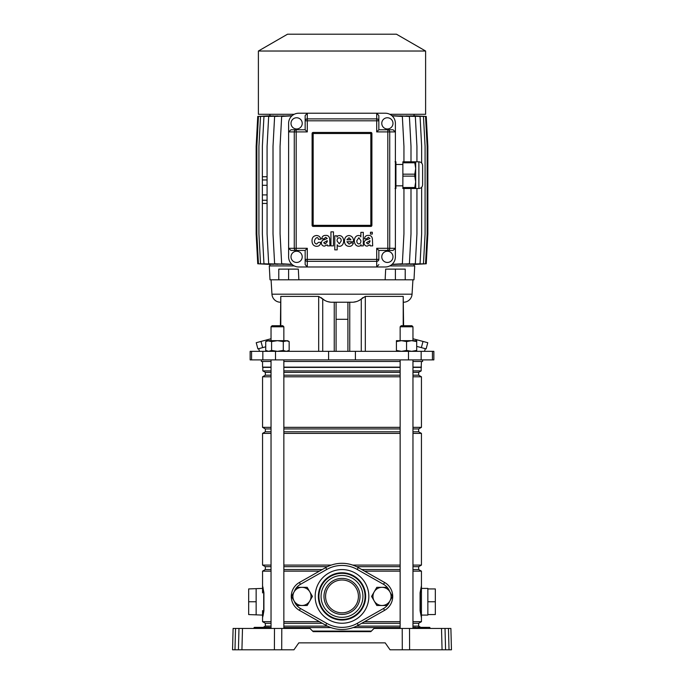 <?xml version="1.0" encoding="UTF-8"?>
<svg xmlns="http://www.w3.org/2000/svg" width="684" height="684" viewBox="0 0 684 684"><rect width="100%" height="100%" fill="white"/><g stroke="black" fill="none" stroke-linecap="round" stroke-linejoin="round"><path stroke-width="1.03" d="M258.219 628.442A0.53 0.53 0 0 0 258.757 627.921L265.076 627.903A0.53 0.53 0 0 0 265.606 628.442A0.53 0.53 0 0 1 265.076 627.921L257.697 627.373L269.291 627.373A0.53 0.53 0 0 1 269.821 627.903A0.53 0.53 0 0 0 270.36 628.442M259.834 628.442L259.834 627.921L254.704 627.903L254.533 627.373A0.53 0.53 0 0 0 254.003 627.903A0.53 0.53 0 0 1 254.533 627.373L259.834 627.373M418.394 628.442A0.53 0.53 0 0 0 418.924 627.921L425.243 627.903A0.53 0.53 0 0 0 425.781 628.442A0.53 0.53 0 0 1 425.243 627.921L417.873 627.373L429.466 627.373A0.53 0.53 0 0 1 429.997 627.903A0.53 0.53 0 0 0 430.535 628.442M420.002 628.442L420.002 627.921L414.179 627.903A0.53 0.53 0 0 1 414.709 627.373L418.924 627.921A0.53 0.53 0 0 1 419.463 627.373M233.107 628.442L235.535 628.442L234.98 649.8L232.551 649.8L233.107 628.442M274.395 649.8L274.489 628.442L281.791 628.442L281.697 649.8L238.425 649.8L238.981 628.442L235.535 628.442M238.981 628.442L242.495 628.442L241.931 649.8M274.489 628.442L242.495 628.442M281.791 628.442L309.963 628.442L313.169 631.648L370.831 631.648L374.037 628.442L450.893 628.442L451.449 649.8L449.02 649.8L451.449 649.8M443.155 649.8L449.02 649.8L448.465 628.442M445.019 628.442L445.575 649.8L442.069 649.8L441.505 628.442M409.511 628.442L409.605 649.8L442.069 649.8M409.605 649.8L402.303 649.8L402.209 628.442M281.697 649.8L293.949 649.8L298.805 642.857L385.195 642.857L390.051 649.8L402.303 649.8M385.195 642.857L298.805 642.857M238.425 649.8L232.551 649.8M266.127 628.442L266.127 627.373L263.998 627.373L263.998 628.442M425.243 627.903A0.53 0.53 0 0 0 424.713 627.373A0.53 0.53 0 0 1 425.243 627.903A0.53 0.53 0 0 0 424.713 627.373A0.53 0.53 0 0 1 425.243 627.903M265.076 627.903A0.53 0.53 0 0 0 264.537 627.373A0.53 0.53 0 0 1 265.076 627.903M254.704 628.442L254.003 627.903L258.757 627.921A0.53 0.53 0 0 1 259.287 627.373M256.149 588.933L256.149 601.749L248.668 601.749L248.668 588.933L262.553 588.402L262.553 585.735L263.913 592.746L263.913 610.744L262.895 616.378M248.668 601.749L248.668 614.565L262.553 615.096M421.447 588.402L427.851 588.402L427.851 615.096L421.447 615.096L421.447 617.763L420.087 610.744L420.087 592.746L421.447 585.735L421.447 621.679L412.965 621.679M400.149 367.128L283.851 367.128M271.035 367.128L262.553 367.128L262.553 361.485M371.13 631.349L312.87 631.349M371.395 631.084L312.605 631.084M330.859 627.579L283.851 627.579M271.035 627.579L269.71 627.579M327.431 626.134L283.851 626.134M271.035 626.134L265.332 626.134L263.178 627.373M322.275 623.278L283.851 623.278M271.035 623.278L265.332 623.278L265.332 626.134M319.437 621.679L283.851 621.679M271.035 621.679L262.553 621.679L265.332 623.278M322.275 569.541L283.851 569.541M271.035 569.541L265.332 569.541L262.553 571.14L262.553 592.917A2.668 1.616 180 0 1 263.528 591.669L262.553 585.735M319.437 571.14L283.851 571.14M271.035 571.14L262.553 571.14M327.431 566.685L283.851 566.685M271.035 566.685L265.332 566.685L265.332 569.541M331.304 565.087L283.851 565.087M271.035 565.087L262.553 565.087L265.332 566.685M400.149 433.391L283.851 433.391M271.035 433.391L262.553 433.391L262.553 565.087M400.149 431.792L283.851 431.792M271.035 431.792L265.332 431.792L262.553 433.391M400.149 428.936L283.851 428.936M271.035 428.936L265.332 428.936L265.332 431.792M400.149 427.338L283.851 427.338M271.035 427.338L262.553 427.338L265.332 428.936M400.149 376.798L283.851 376.798M271.035 376.798L262.553 376.798L262.553 427.338M400.149 375.191L283.851 375.191M271.035 375.191L265.332 375.191L262.553 376.798M400.149 372.344L283.851 372.344M271.035 372.344L265.332 372.344L265.332 375.191M400.149 370.89L283.851 370.89M271.035 370.89L262.818 370.89L265.332 372.344M400.149 367.393L283.851 367.393M271.035 367.393L262.818 367.393L262.818 370.89M263.092 588.026L262.904 587.163M263.075 615.532L263.297 614.454M256.149 601.749L256.149 614.565M412.965 566.685L418.668 566.685L418.668 569.541L421.447 571.14L412.965 571.14M400.149 571.14L364.563 571.14M400.149 621.679L364.563 621.679M421.421 617.703L420.309 610.521L420.309 592.977L420.087 610.744M421.447 361.485L421.182 367.393L412.965 367.393M421.447 367.128L412.965 367.128M421.182 367.393L421.182 370.89L412.965 370.89M421.182 370.89L418.668 372.344L412.965 372.344M418.668 372.344L418.668 375.191L412.965 375.191M418.668 375.191L421.447 376.798L412.965 376.798M421.447 376.798L421.447 427.338L412.965 427.338M421.447 427.338L418.668 428.936L412.965 428.936M418.668 428.936L418.668 431.792L412.965 431.792M418.668 431.792L421.447 433.391L412.965 433.391M421.447 433.391L421.447 565.087L412.965 565.087M400.149 565.087L352.696 565.087M400.149 566.685L356.569 566.685M418.668 569.541L412.965 569.541M400.149 569.541L361.725 569.541M421.447 621.679L418.668 623.278L412.965 623.278M400.149 623.278L361.725 623.278M418.668 623.278L418.668 626.134L412.965 626.134M400.149 626.134L356.569 626.134M414.29 627.579L412.965 627.579M400.149 627.579L353.141 627.579M421.447 587.265L421.447 586.769M421.421 585.872L420.472 591.669A2.668 1.616 180 0 1 421.447 592.917L421.447 610.581A2.668 1.616 180 0 1 420.472 611.829L420.284 612.077M421.37 617.319L420.831 614.232M420.489 591.515L420.805 589.394M420.84 589.172L421.156 587.325M427.851 588.933L435.332 588.933L435.332 601.749L427.851 601.749M435.332 601.749L435.332 614.565L427.851 614.565M384.588 610.35A16.014 16.014 0 0 0 384.588 582.469A16.014 16.014 0 0 1 384.588 610.35L358.296 625.219A33.106 33.106 0 0 1 325.704 625.219L299.412 610.35A16.014 16.014 0 0 1 299.412 582.469L325.704 567.592A33.106 33.106 0 0 1 358.296 567.592L384.588 582.469A16.014 16.014 0 0 1 384.588 610.35L383.536 608.495A13.885 13.885 0 0 0 387.204 605.485M262.579 617.626L263.691 610.521L263.716 591.421M262.553 621.679L262.553 610.581A2.668 1.616 180 0 0 263.528 611.829L263.716 612.077M263.16 614.326L262.844 616.173M262.63 586.179L263.169 589.257M263.913 592.746L263.913 610.744M411.896 325.712L412.965 326.781L400.149 326.781L401.217 325.712L411.896 325.712M400.149 628.442L400.149 359.887M400.149 340.666L400.149 326.781M412.965 628.442L412.965 359.887M412.965 340.666L412.965 326.781M414.068 264.409L414.077 265.914M413.076 264.349L425.551 263.785L427.158 233.885L427.158 146.325L425.551 116.425L413.076 115.852M410.417 264.306L423.473 263.785L425.08 233.885L425.08 146.325L423.473 116.425L410.417 115.895M421.652 187.271L421.652 233.885L420.053 263.785L406.065 264.289M399.943 264.298L415.333 263.785L416.932 233.885L416.932 188.502M391.889 264.511L409.4 263.785L410.998 233.885L410.998 188.502M292.094 115.707L274.617 116.425L273.01 146.325L273.01 233.885L274.617 263.785L292.094 264.494M284.048 115.912L268.675 116.425L267.076 146.325L267.076 233.885L268.675 263.785L284.048 264.298M267.076 203.447L262.357 203.447L262.357 233.885L263.956 263.785L277.926 264.289M273.574 115.895L260.527 116.425L258.928 146.325L258.928 233.885L260.527 263.785L273.574 264.306M270.924 115.861L258.449 116.425L256.851 146.325L256.851 233.885L258.449 263.785L270.924 264.349M269.932 115.801L257.748 116.425L256.149 146.325L256.149 233.885L257.748 263.785L269.932 264.409M410.998 161.809L410.998 146.325L409.4 116.425L391.889 115.699M416.932 161.809L416.932 146.325L415.333 116.425L399.943 115.904M406.065 115.921L420.053 116.425L421.652 146.325L421.652 163.031M414.068 264.443L426.252 263.785L427.851 233.885L427.851 146.325L426.252 116.425L414.068 115.801M425.61 51.026L258.39 51.026L287.545 34.2L396.455 34.2L425.61 51.026L425.61 114.288L389.777 114.288M294.223 114.288L258.39 114.288L258.39 51.026M277.926 115.921L263.956 116.425L262.357 146.325L262.357 179.96L267.076 179.96M267.076 194.906L262.357 194.906L262.357 179.96M267.076 185.296L262.357 185.296M267.076 176.754L262.357 176.754M267.076 200.25L262.357 200.25L262.357 203.447M288.605 256.842A10.14 10.14 0 0 0 298.754 266.982L376.704 266.982L376.704 261.322A2.138 1.924 -0 0 0 378.842 259.398L378.842 250.438L393.018 250.438L378.842 250.438L376.704 248.301L387.811 248.301L387.811 131.909L376.704 131.909L376.704 120.803L307.296 120.803L307.296 131.909L296.189 131.909L296.189 248.301L294.274 248.301A2.138 1.924 90 0 0 296.189 250.438L290.982 250.438L288.605 248.301L288.605 256.842M290.982 129.772L296.189 129.772L296.189 131.909L294.274 131.909L294.274 248.301L288.605 248.301L288.605 131.909L290.982 129.772L296.189 129.772A2.138 1.924 90 0 0 294.274 131.909L288.605 131.909L288.605 123.359A10.14 10.14 0 0 1 298.754 113.219L376.704 113.219L378.842 115.596L378.842 120.803A2.138 1.924 180 0 0 376.704 118.888L376.704 113.219L385.246 113.219A10.14 10.14 0 0 1 395.395 123.359L395.395 131.909L389.726 131.909L389.726 248.301L387.811 248.301L387.811 250.438A2.138 1.924 -90 0 0 389.726 248.301L395.395 248.301L395.395 256.842A10.14 10.14 0 0 1 385.246 266.982L376.704 266.982L378.842 264.605M393.018 250.438L395.395 248.301L395.395 131.909L393.018 129.772L387.811 129.772L387.811 131.909L389.726 131.909A2.138 1.924 -90 0 0 387.811 129.772L378.842 129.772L376.704 131.909M305.158 264.605L305.158 259.398A2.138 1.924 -0 0 0 307.296 261.322L307.296 266.982L305.158 264.605L305.158 250.438L290.982 250.438M296.617 262.451A5.609 5.609 0 0 0 302.225 256.842A5.609 5.609 0 0 0 296.617 251.233A5.609 5.609 0 0 0 291.008 256.842A5.609 5.609 0 0 0 296.617 262.451M305.158 250.438L296.189 250.438L296.189 248.301L307.296 248.301L305.158 250.438M387.383 251.233A5.609 5.609 0 0 1 392.992 256.842A5.609 5.609 0 0 1 387.383 262.451A5.609 5.609 0 0 1 381.775 256.842A5.609 5.609 0 0 1 387.383 251.233M262.348 192.768L262.348 187.433L262.348 192.768M403.945 188.502L403.945 233.885L402.346 263.785L392.077 264.34M403.945 161.809L403.945 146.325L402.346 116.425L392.077 115.861M291.923 264.34L281.671 263.785L280.064 233.885L280.064 146.325L281.671 116.425L291.923 115.861M262.357 200.25L262.357 194.906M305.158 115.596L305.158 120.803L305.158 115.596L307.296 113.219L307.296 118.888A2.138 1.924 180 0 0 305.158 120.803L307.296 120.803L307.296 118.888L376.704 118.888L376.704 120.803L378.842 120.803L378.842 129.772M296.617 117.759A5.609 5.609 0 0 1 302.225 123.359A5.609 5.609 0 0 1 296.617 128.968A5.609 5.609 0 0 1 291.008 123.359A5.609 5.609 0 0 1 296.617 117.759M296.189 129.772L305.158 129.772L305.158 120.803M387.383 128.968A5.609 5.609 0 0 0 392.992 123.359A5.609 5.609 0 0 0 387.383 117.759A5.609 5.609 0 0 0 381.775 123.359A5.609 5.609 0 0 0 387.383 128.968M378.842 115.596L378.842 120.803M312.101 133.508L312.101 225.344A1.069 1.069 0 0 0 313.169 226.404L370.831 226.404L370.831 132.44L313.169 132.44A1.069 1.069 0 0 0 312.101 133.508L313.169 133.508L313.169 132.44M370.831 132.44A1.069 1.069 0 0 1 371.899 133.508L313.169 133.508L313.169 225.344L371.899 225.344L371.899 133.508M371.899 225.344A1.069 1.069 0 0 1 370.831 226.404M337.212 244.778C337.195 246.813 343.325 247.779 343.659 241.059C343.377 234.031 336.938 235.057 337.092 237.16L337.058 235.86L334.775 235.86L334.775 249.874L337.178 249.874L337.212 244.778C337.195 246.813 343.325 247.779 343.659 241.059C343.377 234.031 336.938 235.057 337.092 237.16M305.158 129.772L307.296 131.909M318.47 242.333L316.572 244.094C311.177 242.384 317.803 234.09 318.385 239.349L320.762 239.246C320.463 237.023 319.077 235.766 316.615 235.484C313.434 235.783 311.904 237.656 312.024 241.093C312.203 244.359 313.717 246.103 316.564 246.317C318.983 246.334 320.403 245.009 320.813 242.333L318.47 242.333M330.936 245.872L333.459 245.872L333.459 231.85L330.936 231.85L330.936 245.872M339.281 243.837L341.171 240.982C341.265 239.126 340.598 238.066 339.17 237.784C337.699 238.006 337.007 239.067 337.092 240.982L339.281 243.837M353.5 241.751C353.637 238.1 352.149 236.023 349.037 235.51C346.138 235.809 344.608 237.63 344.445 240.982C344.556 244.342 346.087 246.129 349.037 246.343C351.166 246.445 352.611 245.351 353.397 243.059L350.935 242.931L349.131 244.137L346.916 241.751L353.5 241.751M348.994 237.716L346.933 239.785L350.96 239.785L348.994 237.716M366.667 238.819L368.394 237.297L369.941 238.485L367.146 239.708C365.376 239.802 364.324 240.93 363.999 243.094C364.315 245.034 365.367 246.052 367.146 246.146L369.941 244.846L370.258 245.872L372.686 245.872L372.387 238.699C371.916 236.365 370.634 235.27 368.548 235.416C366.145 235.262 364.777 236.399 364.452 238.819L366.667 238.819M369.941 241.691L369.941 240.648L366.444 242.734L368.001 244.034L369.941 241.691M323.968 238.819L325.687 237.297L327.234 238.485L324.447 239.708C322.668 239.802 321.617 240.93 321.3 243.094C321.608 245.034 322.66 246.052 324.447 246.146L327.234 244.846L327.55 245.872L329.979 245.872L329.679 238.69C329.209 236.365 327.935 235.27 325.849 235.416C323.438 235.262 322.07 236.399 321.745 238.819L323.968 238.819M327.243 241.691L327.243 240.648L323.737 242.734L325.293 244.034L327.243 241.691M372.31 232.235L370.471 232.235L370.471 234.065L372.31 234.065L372.31 232.235M360.955 244.573L360.99 245.872L363.298 245.872L363.298 232.355L360.87 232.355L360.853 236.929C360.896 235.022 354.671 234.048 354.321 240.691C354.611 247.728 361.067 246.83 360.955 244.573M360.87 240.648L358.878 237.716L356.826 240.674C356.757 242.563 357.441 243.649 358.878 243.94C360.34 243.684 361.007 242.589 360.87 240.648M258.723 348.678L259.441 351.345M425.277 348.678L424.559 351.345M412.965 338.742L427.774 342.71L426.115 348.9L416.701 346.378M389.777 265.914L414.718 265.914L413.991 279.799L405.219 279.799L405.219 269.12L385.673 269.12L385.135 279.799L270.009 279.799L269.282 265.914L294.223 265.914M403.594 302.225A8.541 8.541 0 0 0 412.05 294.197L412.922 279.799M412.05 294.197L271.95 294.197L271.078 279.799M271.95 294.197A8.541 8.541 0 0 0 280.406 302.225M362.118 298.275L361.28 299.028C358.305 301.319 355.013 302.379 351.405 302.225L332.595 302.225C328.987 302.379 325.695 301.319 322.72 299.028L318.676 296.403L280.791 296.403L280.406 325.712M359.057 300.558L365.324 296.403L403.209 296.403L403.209 325.712M403.594 325.712L403.209 296.403M261.382 359.887L261.382 361.485L271.035 361.485M422.618 359.887L422.618 361.485L412.965 361.485M400.149 361.485L283.851 361.485M251.558 351.345L433.853 351.345L433.853 359.887L250.147 359.887L250.147 351.345L251.558 351.345L251.558 359.887M347.908 351.345L347.908 302.225L336.092 302.225L336.092 351.345M283.851 340.666L283.851 326.781L282.783 325.712L272.104 325.712L271.035 326.781L271.035 338.742L256.226 342.71L257.885 348.9L265.725 346.797M321.882 298.275L324.943 300.558M327.747 301.627L329.996 302.063M356.253 301.627L354.004 302.063M321.018 297.557L321.813 298.224M362.982 297.557L362.187 298.224M347.908 319.308L336.092 319.308M298.865 279.799L298.327 269.12L278.781 269.12L278.781 279.799M288.597 279.799L288.597 269.12M385.135 279.799L395.403 279.799L395.403 269.12M405.219 279.799L395.403 279.799M423.011 341.436L421.353 347.626M260.989 341.436L262.647 347.626M402.867 176.13L402.867 174.172L414.795 174.172L414.795 176.13L402.867 176.13L402.867 187.519L414.795 187.519L415.684 181.824L415.684 188.502L402.867 188.502L402.867 187.519M418.882 161.809C421.156 162.023 422.396 163.271 422.618 165.545L422.618 184.766C422.396 187.031 421.156 188.28 418.882 188.502L418.882 161.809L415.684 161.809L415.684 181.824L414.795 176.13M402.867 162.783L402.867 161.809L414.795 161.809L414.795 162.783L402.867 162.783L402.867 174.172M414.795 174.172L415.684 168.478L414.795 162.783M414.795 161.809L415.684 161.809M414.795 187.519L414.795 188.502M395.044 161.809L395.925 161.809L395.925 188.502L395.044 188.502M395.395 172.855L395.925 168.478L395.395 164.1M395.395 186.202L395.925 181.824L395.395 177.447M396.412 341.572L401.482 340.666L406.561 341.572L411.631 340.666L416.701 340.666L416.701 341.572L411.631 340.666L396.412 340.666L396.412 350.439L401.482 351.345L406.561 350.439L411.631 351.345L416.701 350.439L416.701 351.345M396.412 351.345L396.412 350.439M406.561 341.572L406.561 350.439M416.701 341.572L416.701 350.439M265.725 341.572L268.658 340.666L277.439 340.666L283.296 341.572L287.588 340.666L289.152 341.572L286.228 340.666L277.439 340.666L271.582 341.572L267.299 340.666L265.725 341.572L265.725 350.439L268.658 351.345L271.582 350.439L277.439 351.345L283.296 350.439L286.228 351.345L289.152 350.439L289.152 341.572M267.299 351.345L265.725 350.439M283.296 341.572L283.296 350.439M271.582 341.572L271.582 350.439M283.851 326.781L271.035 326.781L271.035 340.666M342 614.429A18.023 18.023 0 0 1 323.977 596.405A18.023 18.023 0 0 1 342 578.39A18.023 18.023 0 0 1 360.023 596.405A18.023 18.023 0 0 1 342 614.429M342 579.989A16.416 16.416 0 0 0 325.584 596.405A16.416 16.416 0 0 0 342 612.83A16.416 16.416 0 0 0 358.416 596.405A16.416 16.416 0 0 0 342 579.989M371.566 596.405L376.807 587.334L387.281 587.334L392.522 596.405L387.281 605.485L376.807 605.485L371.566 596.405M374.182 591.874A9.08 9.08 0 0 0 382.04 605.485A9.08 9.08 0 0 0 389.906 591.874A9.08 9.08 0 0 0 374.182 591.874M291.478 596.405L296.719 587.334L307.193 587.334L312.434 596.405L307.193 605.485L296.719 605.485L291.478 596.405M294.094 591.874A9.08 9.08 0 0 0 301.96 605.485A9.08 9.08 0 0 0 309.818 591.874A9.08 9.08 0 0 0 294.094 591.874M414.47 627.921L414.88 627.373M254.294 627.921L253.465 628.442M414.88 628.442L414.88 627.921L417.873 627.921L417.873 628.442M426.303 627.373L426.303 628.442M424.166 628.442L424.166 627.373M429.296 627.373L429.296 628.442M269.12 627.373L269.12 628.442M257.697 628.442L257.697 627.373M378.842 259.398L376.704 259.398L376.704 261.322L307.296 261.322L307.296 259.398L376.704 259.398L376.704 248.301M307.296 248.301L307.296 259.398L305.158 259.398M313.169 226.404L313.169 225.344L312.101 225.344M334.245 302.225L334.245 351.345M322.72 299.028L322.72 351.345M349.755 302.225L349.755 351.345M361.28 299.028L361.28 351.345M262.836 351.345L262.836 359.887M275.507 351.345L275.507 359.887M328.594 351.345L328.594 359.887M355.406 351.345L355.406 359.887M408.493 351.345L408.493 359.887M421.164 351.345L421.164 359.887M432.442 351.345L432.442 359.887M280.791 296.403L280.791 325.712M318.676 296.403L318.676 351.345M365.324 296.403L365.324 351.345M387.204 587.334A13.885 13.885 0 0 0 383.536 584.324L357.245 569.456A30.968 30.968 0 0 0 326.755 569.456L325.704 567.592M342 620.046A23.641 23.641 0 0 1 318.359 596.405A23.641 23.641 0 0 1 342 572.773A23.641 23.641 0 0 1 365.641 596.405A23.641 23.641 0 0 1 342 620.046M342 623.244A26.838 26.838 0 0 1 315.162 596.405A26.838 26.838 0 0 1 342 569.575A26.838 26.838 0 0 1 368.838 596.405A26.838 26.838 0 0 1 342 623.244M342 573.346A23.068 23.068 0 0 1 365.068 596.405A23.068 23.068 0 0 1 342 619.473A23.068 23.068 0 0 1 318.932 596.405A23.068 23.068 0 0 1 342 573.346M342 575.475A20.93 20.93 0 0 1 362.93 596.405A20.93 20.93 0 0 1 342 617.344A20.93 20.93 0 0 1 321.07 596.405A20.93 20.93 0 0 1 342 575.475M357.245 623.363L358.296 625.219A33.106 33.106 0 0 1 325.704 625.219L326.755 623.363A30.968 30.968 0 0 0 357.245 623.363L383.536 608.495M342 563.308A33.106 33.106 0 0 1 358.296 567.592L357.245 569.456M296.796 605.485A13.885 13.885 0 0 0 300.464 608.495L299.412 610.35A16.014 16.014 0 0 1 299.412 582.469L300.464 584.324A13.885 13.885 0 0 0 296.796 587.334M326.755 569.456L300.464 584.324M296.548 587.624A13.885 13.885 0 0 0 294.317 591.498M294.317 601.321A13.885 13.885 0 0 0 296.548 605.195M300.464 608.495L326.755 623.363M387.452 605.195A13.885 13.885 0 0 0 389.683 601.321M389.683 591.498A13.885 13.885 0 0 0 387.452 587.624M383.536 584.324L384.588 582.469M414.179 627.903L413.64 628.442M421.447 571.14L421.447 585.735M418.668 566.685L421.447 565.087M418.668 626.134L420.822 627.373M269.923 264.443L269.923 265.914M414.077 114.288L414.077 115.758M269.923 114.288L269.923 115.758M402.867 185.834L395.925 185.834M418.882 188.502L415.684 188.502M402.867 164.476L395.925 164.476M287.588 351.345L289.152 350.439M283.851 628.442L283.851 359.887M271.035 628.442L271.035 359.887M272.104 325.712L271.035 326.781"/></g></svg>
